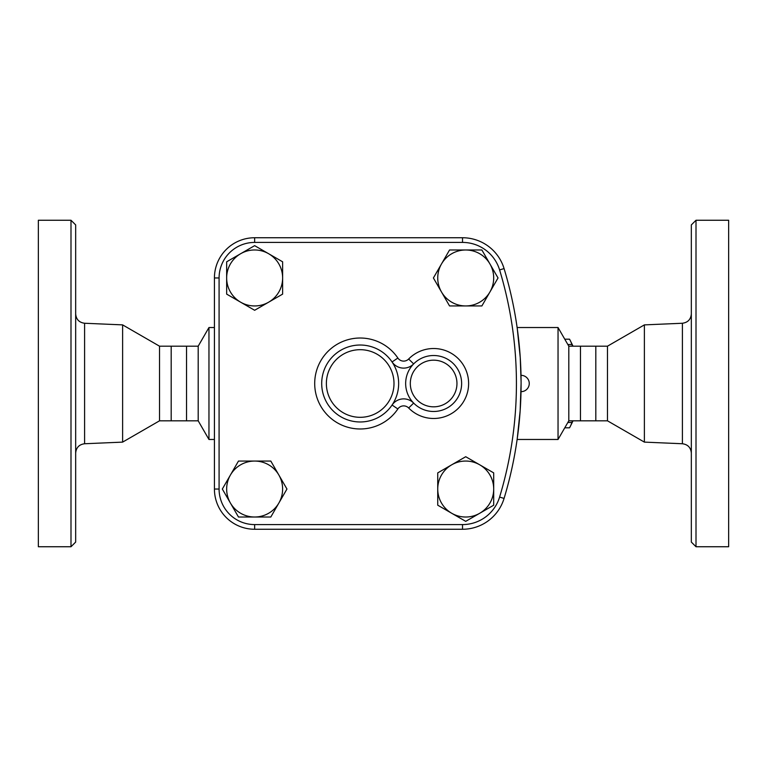 <?xml version="1.0" encoding="UTF-8"?>
<svg xmlns="http://www.w3.org/2000/svg" width="767" height="767" viewBox="0 0 767 767"><rect width="100%" height="100%" fill="white"/><g stroke="black" fill="none" stroke-linecap="round" stroke-linejoin="round"><path stroke-width="1.15" d="M75.665 383.5L75.665 224.913L70.995 220.254L70.995 546.746L75.665 542.087L75.665 383.5M214.424 439.472L208.96 439.472L208.96 327.528L198.193 346.185L198.193 420.815L159.526 420.815L122.615 442.118L122.615 324.882L84.591 323.252C79.145 322.514 76.163 319.408 75.665 313.933M70.995 546.746L38.35 546.746L38.35 220.254L70.995 220.254M159.526 420.815L159.526 346.185L122.615 324.882M171.185 420.815L171.185 346.185L159.526 346.185M186.534 420.815L186.534 346.185L171.185 346.185M691.335 383.5L691.335 542.087L696.005 546.746L696.005 220.254L691.335 224.913L691.335 383.5M644.385 324.882L607.474 346.185L607.474 420.815L644.385 442.118L644.385 324.882L682.409 323.252L682.409 443.748C687.855 444.486 690.837 447.592 691.335 453.067M696.005 546.746L728.65 546.746L728.65 220.254L696.005 220.254M517.236 438.686L520.151 410.815L521.09 383.5C521.004 372.954 521.004 372.954 521.09 383.5C521.004 394.046 521.004 394.046 521.09 383.5L521.09 385.341M521.081 386.846L521.071 387.594M521.052 389.262L521.042 390.067M521.023 390.911L521.014 391.592M521.014 391.64L521.014 391.659A8.159 8.159 0 0 0 529.259 383.5A8.159 8.159 0 0 0 521.014 375.341L521.052 377.748M521.052 377.939L521.071 379.406M521.081 380.154L521.09 381.659M254.644 242.41L254.644 237.741L462.52 237.741L254.644 237.741A40.22 40.22 0 0 0 214.424 277.961L214.424 489.039L214.424 277.961L219.084 277.961A35.55 35.55 0 0 1 254.644 242.41L462.52 242.41A38.753 38.753 0 0 1 499.605 269.926A391.793 391.793 0 0 1 499.605 497.074A38.753 38.753 0 0 1 462.52 524.59L254.644 524.59A35.55 35.55 0 0 1 219.084 489.039L219.084 277.961M462.52 524.59L462.52 529.259L254.644 529.259L462.52 529.259A43.412 43.412 0 0 0 504.072 498.425A396.453 396.453 0 0 0 504.072 268.575A43.412 43.412 0 0 0 462.52 237.741L462.52 242.41M607.474 420.815L595.815 420.815L595.815 346.185L607.474 346.185M595.815 420.815L580.466 420.815L580.466 346.185L595.815 346.185M573.026 420.815A43.144 11.169 90 0 1 572.604 421.716L570.303 426.366A48.388 12.521 -90 0 0 571.914 422.502L572.575 420.815M572.575 346.185L571.914 344.498A48.388 12.521 -90 0 0 570.303 340.634L572.604 345.284A43.144 11.169 90 0 1 573.026 346.185M564.771 427.813L569.526 427.813A48.388 12.521 -90 0 0 570.303 426.366M570.303 340.634A48.388 12.521 -90 0 0 569.526 339.187L564.771 339.187M567.829 422.502L571.914 422.502M567.829 344.498L571.914 344.498M268.632 253.724L282.63 261.806L282.63 277.961A27.986 27.986 0 0 0 240.646 253.724L254.644 245.651L268.632 253.724M282.63 294.116L268.632 302.198A27.986 27.986 0 0 0 282.63 277.961L282.63 294.116M254.644 310.28L240.646 302.198A27.986 27.986 0 0 0 268.632 302.198L254.644 310.28M226.658 277.961L226.658 261.806L240.646 253.724A27.986 27.986 0 0 0 240.646 302.198L226.658 294.116L226.658 277.961M489.95 291.959L481.877 305.947L465.722 305.947A27.986 27.986 0 0 0 489.95 263.973L498.032 277.961L489.95 291.959M449.558 305.947L441.485 291.959A27.986 27.986 0 0 0 465.722 305.947L449.558 305.947M433.403 277.961L441.485 263.973A27.986 27.986 0 0 0 441.485 291.959L433.403 277.961M465.722 249.975L481.877 249.975L489.95 263.973A27.986 27.986 0 0 0 441.485 263.973L449.558 249.975L465.722 249.975M451.725 513.276L437.736 505.194L437.736 489.039A27.986 27.986 0 0 0 479.711 513.276L465.722 521.349L451.725 513.276M437.736 472.884L451.725 464.802A27.986 27.986 0 0 0 437.736 489.039L437.736 472.884M465.722 456.72L479.711 464.802A27.986 27.986 0 0 0 451.725 464.802L465.722 456.72M493.699 489.039L493.699 505.194L479.711 513.276A27.986 27.986 0 0 0 479.711 464.802L493.699 472.884L493.699 489.039M230.407 475.041L238.479 461.053L254.644 461.053A27.986 27.986 0 0 0 230.407 503.027L222.325 489.039L230.407 475.041M270.799 461.053L278.872 475.041A27.986 27.986 0 0 0 254.644 461.053L270.799 461.053M286.954 489.039L278.872 503.027A27.986 27.986 0 0 0 278.872 475.041L286.954 489.039M254.644 517.025L238.479 517.025L230.407 503.027A27.986 27.986 0 0 0 278.872 503.027L270.799 517.025L254.644 517.025M408.658 359.014L413.653 363.913A27.986 27.986 0 0 0 423.058 409.405A27.986 27.986 0 0 0 461.629 383.5A27.986 27.986 0 0 0 413.653 363.913A13.988 13.988 0 0 1 392.062 361.957L397.862 358.036A45.474 45.474 0 0 0 330.136 349.359A45.474 45.474 0 0 0 330.136 417.641A45.474 45.474 0 0 0 397.862 408.964L392.062 405.043A38.484 38.484 0 0 0 347.873 347.039A38.484 38.484 0 0 0 329.57 406.817A38.484 38.484 0 0 0 392.062 405.043A13.988 13.988 0 0 1 413.653 403.087L408.658 407.986A34.985 34.985 0 0 0 458.292 408.322A34.985 34.985 0 0 0 458.292 358.678A34.985 34.985 0 0 0 408.658 359.014A6.999 6.999 0 0 1 397.862 358.036M214.424 489.039A40.22 40.22 0 0 0 254.644 529.259A40.22 40.22 0 0 1 214.424 489.039L219.084 489.039M521.09 381.937L520.247 357.556L517.236 328.314M580.466 420.815L568.807 420.815L558.04 439.472L558.04 327.528L517.121 327.528M568.807 420.815L568.807 346.185L558.04 327.528M122.615 442.118L84.591 443.748L84.591 323.252M499.605 497.074L504.072 498.425A396.453 396.453 0 0 0 504.072 268.575L499.605 269.926M397.862 408.964A6.999 6.999 0 0 1 408.658 407.986M392.062 405.043A38.484 38.484 0 0 0 347.873 347.039A38.484 38.484 0 0 0 329.57 406.817A38.484 38.484 0 0 0 392.062 405.043M456.959 383.5A23.317 23.317 0 0 1 421.984 403.701A23.317 23.317 0 0 1 421.984 363.299A23.317 23.317 0 0 1 456.959 383.5M393.998 383.5A33.815 33.815 0 0 1 343.271 412.78A33.815 33.815 0 0 1 343.271 354.22A33.815 33.815 0 0 1 393.998 383.5M254.644 524.59L254.644 529.259M84.591 443.748C79.145 444.486 76.163 447.592 75.665 453.067M682.409 323.252C687.855 322.514 690.837 319.408 691.335 313.933M644.385 442.118L682.409 443.748M214.424 327.528L208.96 327.528M558.04 439.472L517.121 439.472M198.193 420.815L208.96 439.472M198.193 346.185L186.534 346.185M580.466 346.185L568.807 346.185"/></g></svg>
